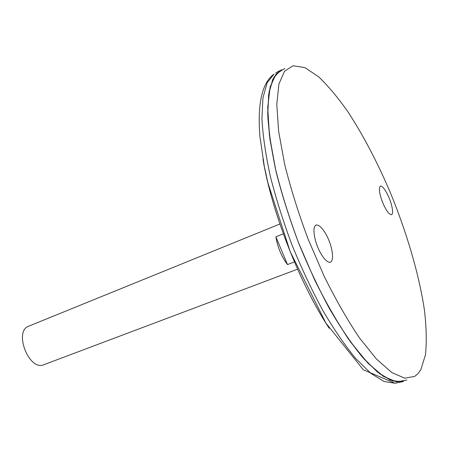 <?xml version="1.0" encoding="UTF-8"?>
<svg xmlns="http://www.w3.org/2000/svg" width="449" height="449" viewBox="0 0 449 449"><rect width="100%" height="100%" fill="white"/><g stroke="black" fill="none" stroke-linecap="round" stroke-linejoin="round"><path stroke-width="0.67" d="M279.94 224L28.803 326.148C13.33 331.149 29.146 371.531 43.895 364.695L297.625 269.153M294.471 261.924L287.495 264.584C281.517 256.66 277.645 247.399 275.871 236.819L283.386 233.811M275.759 73.013L279.48 70.762L272.706 79.467L268.659 94.453L267.778 115.573C268.833 132.511 271.74 151.784 276.5 173.393C282.309 195.932 289.65 219.056 298.529 242.763C308.104 266.195 318.414 288.151 329.459 308.643C340.639 327.736 351.589 343.855 362.315 357.011L377.306 371.918L390.456 380.174L401.333 381.964L403.511 381.504M281.394 69.646L273.862 77.256L269.136 91.557L267.711 112.458L269.956 139.381L276 171.226C281.86 194.411 289.375 218.259 298.534 242.757C308.446 266.964 319.121 289.571 330.559 310.573L347.751 338.052L364.386 359.346L379.618 373.72L392.802 381.01L403.499 381.487M284.885 68.428L276.045 74.018L270.118 86.977L267.727 107.345L269.344 134.593L275.17 167.556C281.108 191.824 288.903 216.889 298.551 242.752L314.71 280.064C326.468 303.625 338.411 324.268 350.551 341.986L367.871 363.089L383.457 376.414L396.607 381.903L406.889 380.006M420.82 369.673L425.428 354.985C426.78 342.29 426.455 327.394 424.451 310.298C419.186 274.839 406.946 233.132 390.591 193.193C377.766 163.043 363.712 136.159 348.435 112.542C338.305 98.005 328.365 86.09 318.616 76.796L304.927 67.631L293.062 65.756L284.531 71.239L278.908 84.064L276.792 104.275L278.633 131.361L284.627 164.138C290.638 188.294 298.456 213.253 308.081 239.02L324.144 276.219C335.796 299.724 347.605 320.339 359.57 338.052L376.604 359.183L391.882 372.586L404.723 378.181L414.702 376.414L418.041 373.607L420.82 369.673M317.87 247.388C315.243 241.899 311.612 227.239 316.04 225.072C320.659 223.922 326.984 235.147 328.96 240.557C331.497 246.198 334.718 259.887 330.492 262.188C326.255 263.602 319.918 252.843 317.87 247.388M389.188 198.183C391.079 202.325 394.228 213.404 391.556 214.689C389.552 214.482 387.397 212.13 385.09 207.64C382.093 202.387 377.446 189.405 380.342 186.094C382.991 185.375 387.633 194.075 389.188 198.183M287.495 264.584L275.871 236.819M262.957 159.098C271.594 211.743 299.786 283.757 329.196 328.286M401.333 381.964L395.081 383.244L363.314 369.785L325.884 323.067L290.222 251.698L267.974 183.052L264.36 166.646L259.937 136.648C257.305 103.764 261.997 82.902 274.019 74.068L267.127 82.818L262.946 97.803L261.919 118.862C262.873 135.727 265.685 154.905 270.349 176.378C276.056 198.778 283.313 221.739 292.119 245.272C301.633 268.524 311.898 290.307 322.915 310.629C334.073 329.56 345.028 345.545 355.782 358.577L370.835 373.344L384.08 381.498L395.081 383.244L397.079 382.834"/></g></svg>
